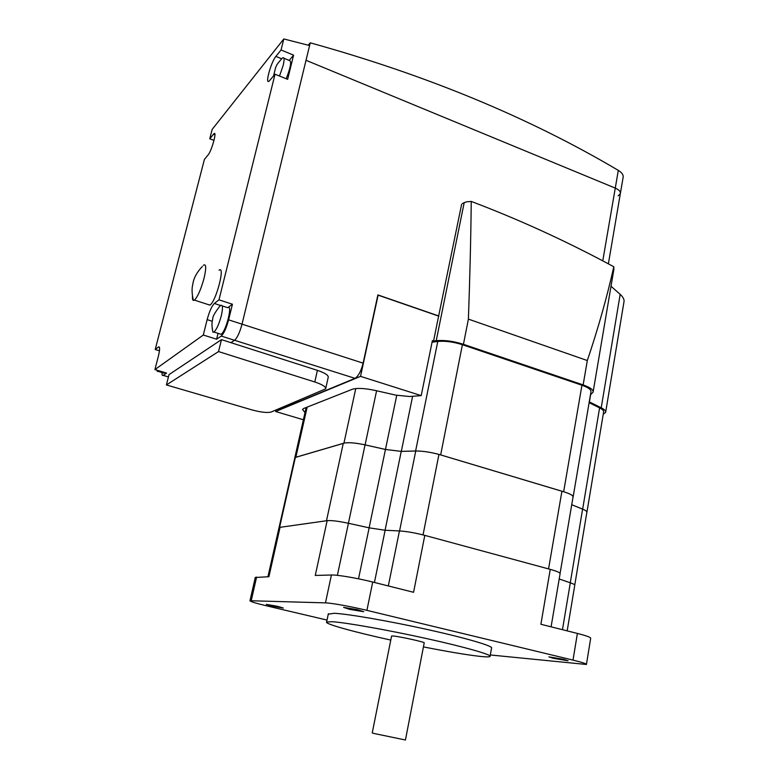 <?xml version="1.0" encoding="UTF-8"?>
<svg xmlns="http://www.w3.org/2000/svg" width="779" height="779" viewBox="0 0 779 779"><rect width="100%" height="100%" fill="white"/><g stroke="black" fill="none" stroke-linecap="round" stroke-linejoin="round"><path stroke-width="1.17" d="M468.393 319.117C469.883 278.093 470.837 238.861 471.246 201.42L479.611 204.634C525.25 222.346 569.985 243.048 613.803 266.749C607.016 297.091 598.184 328.358 587.317 360.541L468.393 319.117L463.437 344.299C453.436 341.134 444.361 339.936 436.221 340.705L433.552 341.046L438.626 316.089L378.107 295.153L360.541 376.364L421.205 395.615L432.384 340.647L433.552 341.046M471.246 201.42L466.417 201.839L462.414 203.543M593.17 391.701L613.862 269.388L613.803 266.749M605.692 411.964L623.94 302.048C624.515 299.759 623.258 297.198 620.181 294.345L611.009 286.253M603.228 414.233L605.614 412.422C606.013 411.03 604.543 409.481 601.222 407.797L589.255 401.847M590.463 394.768L593.072 392.246C593.569 389.88 590.248 387.436 583.14 384.904L463.437 344.299M461.645 204.244L438.626 316.089M304.988 412.627L302.544 409.413L303.771 408.459L352.244 389.305C356.967 387.825 364.718 388.224 375.507 390.513L395.703 395.109L409.588 396.521L421.205 395.615M303.382 419.764L275.639 411.516L360.541 376.364M275.99 410.017L275.639 411.516M219.035 270.216C225.52 264.928 216.309 300.869 210.077 305.017L208.042 304.521M203.397 265.308L203.699 265.055C206.221 263.925 206.338 268.297 204.059 278.191C201.031 289.155 197.885 296.429 194.604 299.993L193.435 300.451C192.637 300.217 192.316 298.756 192.471 296.069M164.778 372.537L163.191 372.868M158.614 370.697L157.407 371.447L156.891 370.171M620.425 193.153L623.122 177.349C623.57 174.963 621.963 172.646 618.312 170.377C529.233 117.61 426.551 75.086 310.256 42.826L306.02 60.295L615.264 188.099C619.042 189.755 620.736 191.595 620.347 193.611C620.736 191.595 619.042 189.755 615.264 188.099L306.02 60.295L242.016 324.161C239.776 332.467 237.293 337.843 234.557 340.277L230.866 342.653L234.557 340.277C237.293 337.843 239.776 332.467 242.016 324.161L309.594 45.552L283.799 38.95L281.063 49.973L275.893 56.409L281.696 58.785L282.767 57.773C284.354 57.149 284.491 59.681 283.186 65.378L279.525 76.04M277.528 409.491L278.911 409.9L355.01 378.351C358.379 376.247 361.076 371.174 363.121 363.15L228.607 319.848L232.444 304.238L227.75 307.705C233.018 303.606 226.085 331.464 221.109 334.298L219.522 333.811M212.959 332.263C211.06 322.983 212.375 321.727 212.774 318.64C212.638 316.644 214.838 312.681 219.396 306.741L220.671 305.397C222.813 304.55 223.018 308.017 221.294 315.787C219.026 324.122 216.581 329.536 213.972 332.039L212.959 332.263L212.18 328.319M289.194 60.421L293.586 55.153L287.655 79.331L275.036 74.219L218.987 299.827L214.332 303.459C211.752 306.108 209.366 311.493 207.156 319.624L203.3 335.028L154.924 369.587L166.579 373.073L163.181 375.371C162.285 375.897 161.915 374.952 162.061 372.528M283.926 58.25L289.389 60.499C291.774 61.113 290.713 67.198 286.205 78.737M218.042 333.344L216.591 339.206L203.3 335.028M228.607 319.848C226.348 328.183 223.885 333.587 221.236 336.07L216.591 339.206M283.799 38.95L212.17 129.402L209.746 138.789L214.069 133.579C217.166 131.135 211.547 151.184 208.051 155.011L204.41 159.403L155.206 349.528L158.536 346.928C160.016 346.412 159.968 349.498 158.38 356.188L154.924 369.587M293.586 55.153L281.063 49.973M232.444 304.238L218.987 299.827M159.461 350.823L155.206 349.528M214.011 140.395L209.746 138.789M275.893 56.409C271.111 61.95 264.87 84.317 268.959 81.298L275.036 74.219M328.3 376.87L328.095 377.854M363.121 363.15L377.883 294.92L438.947 316.04M278.911 409.9L277.363 409.442L278.911 409.9M166.394 384.943L218.529 351.572L314.794 381.983C322.438 384.553 326.05 386.842 325.641 388.857L271.219 412.003C267.343 413.016 260.877 412.295 251.821 409.861L166.394 384.943L169.024 374.621L221.46 339.634L218.529 351.572M325.739 388.419L328.202 377.387C328.621 375.293 325.028 372.946 317.413 370.356L221.46 339.634M391.574 636.083L393.083 635.985C399.578 636.443 426.064 642.324 424.204 642.899L405.44 740.001L373.657 733.399L372.235 732.922L391.594 636.005M328.28 614.164L334.22 613.287C348.028 613.93 389.578 621.106 428.353 629.724C467.205 638.352 493.954 646.307 491.539 648.147L490.098 656.113M390.776 640.075C353.832 631.964 324.006 623.726 326.615 621.983L332.429 621.73C346.207 622.625 387.796 629.987 426.649 638.585C465.569 647.183 492.406 654.915 490.03 656.493C489.261 657.057 485.823 657.009 479.728 656.346C466.543 654.837 447.779 651.692 423.425 646.901M277.645 606.335L266.301 604.358L272.017 606.101L283.313 608.058L277.645 606.335M357.639 609.714L343.588 607.377L349.732 609.382L363.735 611.7L357.639 609.714M563.694 659.336L548.893 656.872L553.324 658.304L568.076 660.767L563.694 659.336M551.084 626.822L560.091 573.763C560.344 572.74 557.092 571.28 550.325 569.391L424.798 535.368C415.314 532.894 406.862 531.414 399.442 530.937L385.138 530.256L369.149 527.841L348.437 523.274C338.437 521.151 331.338 520.284 327.141 520.664L280.05 527.315L268.901 576.713L255.278 577.492M586.46 664.321L590.677 638.274C590.949 637.388 586.529 635.771 577.395 633.434L540.899 624.271L550.247 569.371M424.798 535.368L413.571 592.293L372.722 582.03C357.298 578.115 337.278 574.727 331.416 574.999L315.271 575.447L327.141 520.664M490.312 654.964L586.441 664.477C586.675 663.815 582.205 662.364 573.003 660.105L366.909 610.356C351.358 606.578 331.279 602.965 325.466 602.868L249.971 600.726C250.098 601.524 256.018 603.326 267.733 606.12L327.024 620.065M567.17 630.863L574.746 585.36C574.999 584.756 573.519 583.909 570.316 582.799L559.205 578.992M280.05 527.315L278.96 527.928M571.728 504.724L582.604 509.135C585.73 510.43 587.142 511.521 586.84 512.407L574.746 585.058M548.552 568.913L561.922 491.247L563.577 491.724C570.209 493.789 573.363 495.571 573.023 497.08L560.082 573.373M423.046 534.9L438.947 454.41L561.922 491.247M326.489 520.752L343.257 443.407L343.909 443.173C348.164 442.219 355.214 442.793 365.059 444.877L385.439 449.454L401.243 451.392L415.743 451.012C422.442 450.963 430.183 452.102 438.947 454.41M279.573 527.412L295.358 457.439L343.257 443.407M294.725 458.227L295.358 457.439M294.705 458.315L295.854 457.254L343.938 443.163C348.194 442.209 355.243 442.784 365.098 444.867L385.469 449.454L401.321 451.382L415.616 450.983C423.016 450.963 431.371 452.268 440.661 454.907L563.655 491.744C570.286 493.808 573.432 495.59 573.101 497.099L572.984 497.294M571.728 504.704L582.653 509.135C585.779 510.42 587.191 511.511 586.889 512.397L586.821 512.524M573.159 496.759L590.949 391.886C591.388 389.743 588.388 387.523 581.942 385.235L462.395 344.707C453.349 341.854 445.15 340.764 437.769 341.455L432.072 342.185M586.938 512.105L603.589 412.091C603.949 410.815 602.615 409.423 599.596 407.884L589.119 402.685M310.256 42.826L308.241 45.201M608.38 263.818L620.347 193.611L618.175 195.85M436.221 340.705L464.216 202.53M589.401 401.925L590.638 394.622M583.14 384.904L587.317 360.541M601.222 407.797L620.181 294.345M159.461 347.288L158.468 346.976M212.258 321.26L207.156 319.624M220.554 305.485L214.332 303.459M214.916 134.767L213.427 134.202M355.01 378.351L221.236 336.07M168.439 376.929L163.191 375.371L168.439 376.939M618.312 170.377L602.771 260.838M317.413 370.356L314.794 381.983M573.003 660.105L577.395 633.434M325.466 602.868L331.416 574.999M366.909 610.356L372.722 582.03M251.247 600.59L256.612 577.054M570.316 582.799L562.467 629.685M348.437 523.274L337.375 575.35M369.149 527.841L358.525 578.816M385.138 530.256L374.436 582.468M399.442 530.937L388.322 585.954M570.277 582.78L582.604 509.135M399.569 530.947L415.743 451.012M385.069 530.256L401.243 451.392M369.11 527.841L396.745 395.333M348.408 523.264L365.059 444.877M307.169 407.115L295.854 457.254M355.769 388.555L343.938 443.163M376.598 390.756L365.098 444.867M412.617 396.287L401.321 451.382M437.769 341.455L415.616 450.983M462.395 344.707L440.661 454.907M581.942 385.235L563.655 491.744M599.596 407.884L582.653 509.135M193.435 300.451C191.449 292.894 192.209 287.159 192.277 287.013L193.143 282.271C194.341 276.905 197.438 271.618 202.423 266.408M156.754 362.488L158.186 356.918M273.507 76.069L275.688 67.325C277.12 65.154 274.812 66.721 281.628 58.873M222.19 305.894L227.75 307.705M213.952 332.049L221.09 334.308M157.105 370.239L157.407 371.447M157.991 371.31L164.145 373.151M194.458 300.11L209.921 305.134M159.432 347.21L158.536 346.928M214.8 133.861L214.069 133.579M326.615 621.983L328.368 613.716M249.971 600.726L255.317 577.317M279.009 527.724L267.937 576.742M279.038 527.675L294.793 457.925M306.147 407.524L294.764 457.935"/></g></svg>
